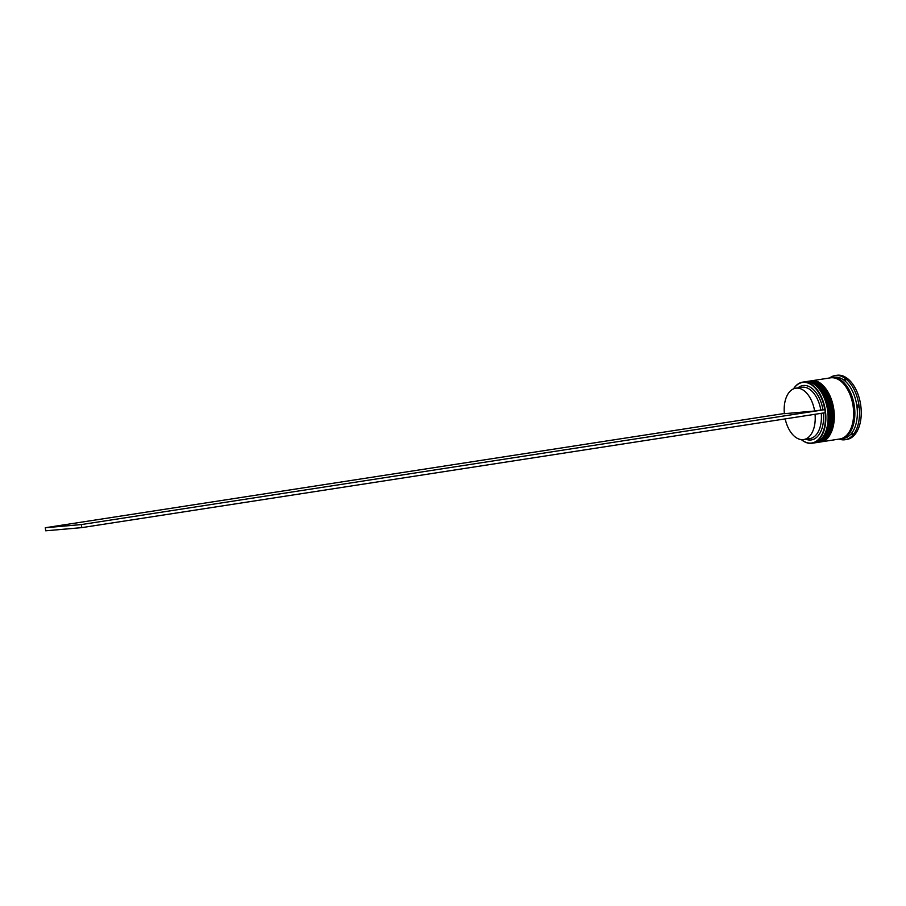 <?xml version="1.0" encoding="UTF-8"?>
<svg xmlns="http://www.w3.org/2000/svg" width="906" height="906" viewBox="0 0 906 906"><rect width="100%" height="100%" fill="white"/><g stroke="black" fill="none" stroke-linecap="round" stroke-linejoin="round"><path stroke-width="1.36" d="M801.448 439.625A30.611 17.905 -98.8 0 0 811.13 443.079A30.611 17.905 -98.8 0 0 825.185 412.717M793.497 388.867A30.929 18.086 81.2 0 1 802.659 382.139A30.929 18.086 81.2 0 1 803.35 382.06A30.929 18.086 81.2 0 1 825.343 410.52A30.929 18.086 81.2 0 1 812.104 443.26A30.929 18.086 81.2 0 1 811.414 443.34A30.929 18.086 81.2 0 1 801.346 439.614M784.347 413.498L45.3 527.734L45.708 530.803L81.789 527.632L825.389 412.683L824.777 409.637A30.611 17.905 -98.8 0 0 803.146 382.4A30.611 17.905 -98.8 0 0 793.599 388.821M819.466 389.489A30 17.542 81.2 0 1 819.692 389.773A30 17.542 81.2 0 1 826.034 430.837A30 17.542 81.2 0 1 825.91 431.177A30 17.542 -98.8 0 0 819.466 389.489M812.104 443.26L814.335 442.909A30.929 18.086 -98.8 0 0 825.785 431.528A30.929 18.086 -98.8 0 0 819.239 389.195A30.929 18.086 -98.8 0 0 805.581 381.709A30.929 18.086 -98.8 0 0 804.89 381.788L802.659 382.139M823.18 388.912A30 17.542 81.2 0 1 823.407 389.195A30 17.542 81.2 0 1 829.76 430.271A30 17.542 81.2 0 1 829.624 430.61A30 17.542 -98.8 0 0 823.18 388.912M816.816 442.536L818.061 442.343A30.929 18.086 -98.8 0 0 829.5 430.95A30.929 18.086 -98.8 0 0 822.954 388.617A30.929 18.086 -98.8 0 0 809.296 381.132A30.929 18.086 -98.8 0 0 808.605 381.222L807.371 381.415A30.929 18.086 81.2 0 1 808.061 381.324A30.929 18.086 81.2 0 1 830.055 409.795A30.929 18.086 81.2 0 1 816.816 442.536A30.929 18.086 81.2 0 1 816.453 442.581M845.604 380.373L845.581 379.274L844.392 379.41A31.54 18.448 -98.8 0 1 845.604 380.373M858.594 406.035L857.62 405.084A31.54 18.448 -98.8 0 1 857.891 407.19L858.594 406.035M851.651 434.574L852.84 434.438L852.58 433.43A31.54 18.448 -98.8 0 1 851.651 434.574M831.04 377.768A30.929 18.086 81.2 0 1 831.663 377.655L834.143 377.27A30.929 18.086 81.2 0 1 834.834 377.19A30.929 18.086 81.2 0 1 856.827 405.661A30.929 18.086 81.2 0 1 843.588 438.391L841.108 438.776A30.929 18.086 81.2 0 1 840.485 438.855M829.658 377.961A32.469 18.992 81.2 0 1 835.139 375.548A32.469 18.992 81.2 0 1 835.864 375.469A32.469 18.992 81.2 0 1 858.967 405.356A32.469 18.992 81.2 0 1 845.06 439.727A32.469 18.992 81.2 0 1 844.335 439.818A32.469 18.992 81.2 0 1 839.103 439.082M810.723 380.894A30.929 18.086 81.2 0 1 811.085 380.837A30.929 18.086 81.2 0 1 811.776 380.758A30.929 18.086 81.2 0 1 833.78 409.218A30.929 18.086 81.2 0 1 820.542 441.958A30.929 18.086 81.2 0 1 820.168 442.003M819.67 442.094A30.929 18.086 -98.8 0 0 819.794 442.071C843.237 440.169 834.211 377.111 811.074 380.86L830.417 377.847A30.929 18.086 81.2 0 1 831.108 377.768A30.929 18.086 81.2 0 1 853.112 406.228A30.929 18.086 81.2 0 1 839.873 438.968L820.542 441.958M831.663 377.655A30.929 18.086 81.2 0 1 832.354 377.575A30.929 18.086 81.2 0 1 854.347 406.035A30.929 18.086 81.2 0 1 841.108 438.776M835.139 375.548L836.872 375.288A32.469 18.992 81.2 0 1 837.597 375.197A32.469 18.992 81.2 0 1 860.7 405.084A32.469 18.992 81.2 0 1 846.793 439.467L845.06 439.727M784.37 413.691A25.98 15.198 81.2 0 1 795.728 388.221A25.98 15.198 81.2 0 1 796.317 388.142A25.98 15.198 81.2 0 1 814.63 411.018L784.37 413.691M795.728 388.221L801.935 387.258A25.98 15.198 81.2 0 1 802.512 387.19A25.98 15.198 81.2 0 1 820.825 410.067L814.63 411.018M797.914 387.881A27.52 16.104 81.2 0 1 803.543 385.469A27.52 16.104 81.2 0 1 822.965 409.795L820.825 410.067M824.777 409.637L822.965 409.795M823.384 412.989A27.52 16.104 81.2 0 1 805.853 439.217M852.806 434.302L851.81 434.393M807.008 381.471A30.929 18.086 81.2 0 1 807.371 381.415C830.496 377.677 839.522 440.735 816.08 442.649A30.929 18.086 -98.8 0 0 829.318 409.908A30.929 18.086 -98.8 0 0 807.314 381.437A30.929 18.086 -98.8 0 0 806.623 381.528A30.929 18.086 -98.8 0 0 806.499 381.551M821.244 413.317A25.98 15.198 81.2 0 1 809.862 438.595L803.667 439.557A25.98 15.198 81.2 0 1 785.185 418.9M815.049 414.28A25.98 15.198 81.2 0 1 803.667 439.557M45.3 527.734L81.393 524.563L81.789 527.632M824.981 409.614L81.393 524.563M805.627 381.709L806.374 381.562A30.929 18.086 81.2 0 1 807.065 381.483A30.929 18.086 81.2 0 1 829.069 409.942A30.929 18.086 81.2 0 1 815.83 442.683A30.929 18.086 81.2 0 1 815.14 442.774L816.08 442.649A30.929 18.086 -98.8 0 1 815.955 442.66M809.341 381.132L810.1 380.984A30.929 18.086 81.2 0 1 810.791 380.905A30.929 18.086 81.2 0 1 832.784 409.376A30.929 18.086 81.2 0 1 819.545 442.105A30.929 18.086 81.2 0 1 818.854 442.196M818.82 442.196L819.794 442.071A30.929 18.086 -98.8 0 0 833.033 409.331A30.929 18.086 -98.8 0 0 811.04 380.871A30.929 18.086 -98.8 0 0 810.349 380.95A30.929 18.086 -98.8 0 0 810.224 380.973M832.354 377.723A30.77 17.995 81.2 0 1 832.376 377.723A30.77 17.995 81.2 0 1 854.177 405.48A30.77 17.995 81.2 0 1 841.753 438.504M806.374 381.562L807.359 381.437M810.1 380.984L811.074 380.86M819.692 389.773L819.239 389.195M826.034 430.837L825.785 431.528M823.407 389.195L822.954 388.617M829.76 430.271L829.5 430.95"/></g></svg>

